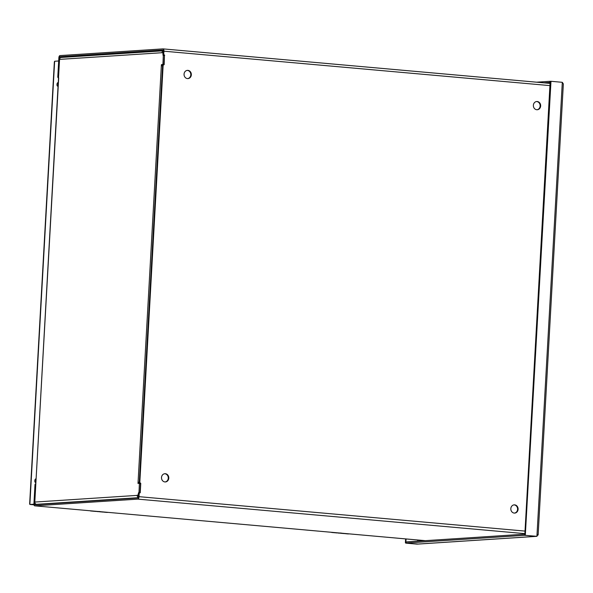 <?xml version="1.0" encoding="UTF-8"?>
<svg xmlns="http://www.w3.org/2000/svg" width="593" height="593" viewBox="0 0 593 593"><rect width="100%" height="100%" fill="white"/><g stroke="black" fill="none" stroke-linecap="round" stroke-linejoin="round"><path stroke-width="0.89" d="M168.79 478.151A4.121 3.647 -93.7 0 1 165.417 481.939A4.121 3.647 -93.7 0 1 161.511 478.062A4.121 3.647 -93.7 0 1 164.876 473.711A4.121 3.647 -93.7 0 1 168.79 478.151M518.104 509.298A4.121 3.647 -93.7 0 1 514.731 513.086A4.121 3.647 -93.7 0 1 510.825 509.209A4.121 3.647 -93.7 0 1 514.198 504.858A4.121 3.647 -93.7 0 1 518.104 509.298M540.66 105.954A4.121 3.647 -93.7 0 1 537.28 109.742A4.121 3.647 -93.7 0 1 533.374 105.865A4.121 3.647 -93.7 0 1 536.747 101.514A4.121 3.647 -93.7 0 1 540.66 105.954M191.339 74.807A4.121 3.647 -93.7 0 1 187.966 78.595A4.121 3.647 -93.7 0 1 184.06 74.718A4.121 3.647 -93.7 0 1 187.432 70.367A4.121 3.647 -93.7 0 1 191.339 74.807M139.273 482.761L162.623 65.163L163.149 65.126L139.8 482.732L139.273 482.761L140.763 483.377L140.237 492.761L139.474 492.976L139.992 492.494L140.489 483.68L139.392 483.317L138.992 492.405L138.584 492.716L139.585 492.805M139.214 493.235L139.021 496.667A2.394 1.104 95.1 0 1 137.776 499.121L34.787 505.836A2.105 0.971 95.1 0 1 34.72 505.829A2.105 0.971 95.1 0 1 33.927 503.798L34.987 484.748L35.513 484.711L34.446 503.761A0.978 0.452 -84.9 0 0 34.817 504.71A0.978 0.452 -84.9 0 0 34.854 504.71L137.835 497.994A1.26 0.586 -84.9 0 0 138.495 496.704L138.688 493.265L139.474 492.976M163.927 51.191L163.735 54.623L163.208 54.652L163.401 51.22A1.26 0.586 -84.9 0 0 162.927 50.005A1.26 0.586 -84.9 0 0 162.882 50.005L59.9 56.713A0.978 0.452 -84.9 0 0 59.389 57.721L58.322 76.771L57.795 76.801L58.863 57.751A2.105 0.971 95.1 0 1 59.96 55.586L162.949 48.878A2.394 1.104 95.1 0 1 163.023 48.878A2.394 1.104 95.1 0 1 163.927 51.191L549.933 85.607M163.208 54.652L164.469 54.971L163.735 54.623M164.469 54.971L164.172 64.652L163.149 65.126M140.534 483.08L139.8 482.732M165.15 481.946A4.121 3.647 86.3 0 0 168.264 478.18A4.121 3.647 86.3 0 0 164.617 473.74M514.472 513.093A4.121 3.647 86.3 0 0 517.585 509.335A4.121 3.647 86.3 0 0 513.931 504.888M537.021 109.749A4.121 3.647 86.3 0 0 540.134 105.991A4.121 3.647 86.3 0 0 536.487 101.544M187.699 78.602A4.121 3.647 86.3 0 0 190.813 74.837A4.121 3.647 86.3 0 0 187.166 70.397M140.237 492.761L139.629 492.991M163.342 64.874L162.623 65.163M164.172 64.652L163.564 64.882M139.407 492.976L138.688 493.265M58.47 77.994A1.179 1.038 -93.7 0 1 57.795 76.801M34.987 484.748A1.179 1.038 -93.7 0 1 35.825 483.68M58.537 77.572A1.179 1.038 -93.7 0 1 58.322 76.771M35.513 484.711A1.179 1.038 -93.7 0 1 35.817 483.955M162.578 65.845L161.326 65.838L161.407 64.681L163.927 64.385L164.424 55.572L163.038 55.223L162.919 52.896L161.963 52.718A2.105 1.868 -93.7 0 1 163.394 50.828M61.539 57.454A2.105 1.868 86.3 0 0 59.552 59.389L34.809 502.056A2.105 1.868 86.3 0 0 36.551 504.324L38.323 504.48M58.707 77.95L35.825 483.836M138.821 493.035L138.436 493.005L138.191 495.073L137.213 495.385A2.105 1.868 -93.7 0 0 138.332 497.468M139.303 482.25L138.065 482.242L137.976 483.406L140.763 483.377M161.407 64.681L162.927 64.296L163.32 55.208L164.698 55.275M162.408 64.77L162.193 65.83M139.296 482.324L138.821 483.354M137.228 495.14L138.577 495.207M138.517 496.282A0.978 0.867 -93.7 0 1 138.213 495.474L138.228 495.229M162.956 52.903L162.964 52.807A0.978 0.867 86.3 0 1 163.349 52.058M339.181 532.981L337.639 532.892L339.092 533.129M334.096 532.684A3.766 1.742 -84.9 0 0 334.222 532.707A3.766 1.742 -84.9 0 0 334.333 532.707L335.868 532.684M345.971 533.589L344.948 533.626M341.768 533.366A3.766 1.742 -84.9 0 0 341.887 533.389A3.766 1.742 -84.9 0 0 341.998 533.389L343.169 533.337M342.991 533.322L340.464 533.226M337.914 532.966L338.736 533.1L337.914 532.966M339.982 532.981C342.613 533.211 342.517 533.277 339.707 533.181M97.986 511.477L96.444 511.388L97.897 511.618M92.901 511.173A3.766 1.742 -84.9 0 0 93.027 511.196A3.766 1.742 -84.9 0 0 93.138 511.196L94.672 511.181M104.776 512.078L103.753 512.115M100.573 511.855A3.766 1.742 -84.9 0 0 100.691 511.878A3.766 1.742 -84.9 0 0 100.803 511.885L101.974 511.833M101.796 511.811L99.268 511.722M96.718 511.455L97.541 511.589L96.718 511.455M98.786 511.47C101.418 511.707 101.329 511.774 98.512 511.677M538.133 535.034L563.35 83.947L562.305 82.308L550.986 81.3L525.331 534.893L524.812 534.93L550.148 81.686L550.675 81.649M524.612 535.316L406.079 543.04L406.138 541.913L524.679 534.189L524.612 535.316L536.924 536.309L537.925 534.434M406.131 538.955L405.708 543.114L418.095 544.048M536.828 536.317L525.124 535.338L536.398 536.339L525.124 535.338L536.398 536.339L416.983 544.122L405.708 543.114M550.941 81.308L549.993 81.323L549.933 82.449L543.885 82.842M536.621 82.19L549.993 81.323M562.305 82.308L536.924 536.309L536.398 536.339M525.65 535.301L525.331 534.893M417.509 544.092L406.079 543.04M405.397 542.714L405.612 538.904M524.812 534.93L525.124 535.338M30.792 504.547L29.858 504.458L29.65 503.865L54.356 61.939L54.638 61.249L58.685 60.983M58.047 85.511A1.772 0.815 95.1 0 1 58.158 83.569M35.891 481.827A1.772 0.815 95.1 0 1 35.995 479.878M30.851 504.547L33.927 504.346L30.851 504.547L33.927 504.346L30.851 504.547L33.994 504.828L30.821 504.554M58.018 86.015A1.772 0.815 95.1 0 1 57.632 86.17A1.772 0.815 95.1 0 1 56.98 84.339A1.772 0.815 95.1 0 1 57.951 82.649A1.772 0.815 95.1 0 1 58.203 82.761M35.862 482.324A1.772 0.815 95.1 0 1 35.476 482.48A1.772 0.815 95.1 0 1 34.817 480.649A1.772 0.815 95.1 0 1 35.788 478.959A1.772 0.815 95.1 0 1 36.047 479.07M54.638 61.249L29.858 504.458L33.92 504.198M139.021 496.667L525.027 531.091M163.023 48.878L550.052 83.391L163.105 48.893M137.776 499.121L524.879 533.641M139.503 483.065L140.03 483.036M163.438 54.956L163.964 54.927M34.787 505.836L425.374 540.66M65.267 57.195L59.9 56.713M60.353 57.803L59.389 57.721M34.446 503.761L35.513 503.857M161.963 52.718L59.552 59.389M34.809 502.056L137.213 495.385M139.058 482.331L138.065 482.242L161.34 65.838M162.927 54.956L163.927 55.045M164.424 55.572L163.423 55.483M162.927 64.296L163.927 64.385M163.779 64.674L162.786 64.585M140.489 483.68L139.488 483.591M138.992 492.405L139.992 492.494M138.584 495.111L138.191 495.073M36.551 504.324L138.221 497.697M138.851 492.694L139.844 492.783M337.135 532.951L332.028 532.499A3.766 1.742 95.1 0 1 331.91 532.499A3.766 1.742 95.1 0 1 331.413 532.292M347.921 533.915A3.766 1.742 -84.9 0 0 348.039 533.937A3.766 1.742 -84.9 0 0 348.165 533.937L345.771 533.722M344.459 533.604L341.516 533.344M348.165 533.937L349.166 533.87L348.165 533.937M333.029 532.432L331.821 532.329M348.232 533.93L345.549 533.715M95.94 511.448L90.833 510.988A3.766 1.742 95.1 0 1 90.714 510.988A3.766 1.742 95.1 0 1 90.225 510.781M106.725 512.404A3.766 1.742 -84.9 0 0 106.844 512.426A3.766 1.742 -84.9 0 0 106.97 512.426L104.576 512.219M103.264 512.1L100.321 511.833M107.037 512.426L107.97 512.367M91.833 510.929L90.625 510.818M419.058 540.104L418.999 541.075M417.672 541.164L417.739 539.986M162.853 64.904L163.379 64.867M138.918 493.005L139.444 492.976M425.344 540.668L34.72 505.829M61.279 57.454L163.386 50.798M331.354 532.284L334.222 532.707M338.054 533.048L338.507 533.085M341.197 533.322L341.887 533.389M90.158 510.773L93.027 511.196M96.859 511.537L97.311 511.581M100.002 511.818L100.691 511.878M104.353 512.204L107.985 512.367M536.613 536.346L417.806 544.092M550.46 81.337L550.986 81.3M406.094 541.928L406.035 543.047"/></g></svg>
